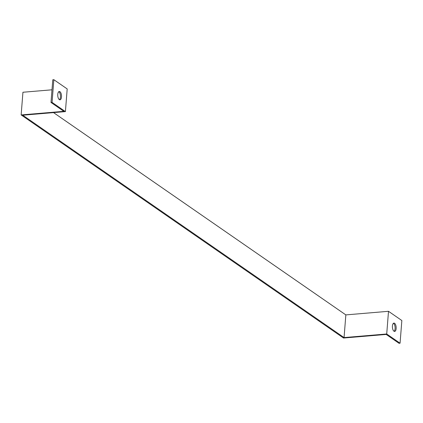 <?xml version="1.0" encoding="UTF-8"?>
<svg xmlns="http://www.w3.org/2000/svg" width="423" height="423" viewBox="0 0 423 423"><rect width="100%" height="100%" fill="white"/><g stroke="black" fill="none" stroke-linecap="round" stroke-linejoin="round"><path stroke-width="0.63" d="M51.997 89.803L22.937 92.251L21.15 114.929L343.529 338.035L386.188 334.434L399 343.302L400.063 343.212L386.722 333.98L388.504 311.302L401.85 320.534L400.063 343.212M21.15 114.929L63.81 111.334L50.998 102.466L52.066 102.377L65.412 111.609L22.752 115.209L344.063 337.575L345.845 314.897L53.547 112.613M344.063 337.575L386.722 333.98M345.845 314.897L388.504 311.302M50.998 102.466L52.785 79.788L53.853 79.698L67.194 88.93L65.412 111.609M59.432 99.696A4.188 1.866 85.2 0 0 60.431 97.036A4.188 1.866 85.2 0 0 58.76 91.701M52.066 102.377L53.853 79.698M396.155 328.549A4.188 1.866 -94.8 0 1 394.638 331.426A4.188 1.866 -94.8 0 1 392.422 327.413A4.188 1.866 -94.8 0 1 393.935 323.087A4.188 1.866 -94.8 0 1 396.155 328.549M394.088 331.299A4.188 1.866 85.2 0 0 395.087 328.639A4.188 1.866 85.2 0 0 393.416 323.304M61.499 96.946A4.188 1.866 -94.8 0 1 59.981 99.823A4.188 1.866 -94.8 0 1 57.771 95.809A4.188 1.866 -94.8 0 1 59.278 91.484A4.188 1.866 -94.8 0 1 61.499 96.946"/></g></svg>
